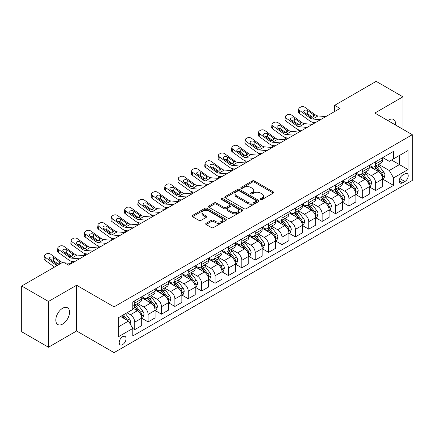 <?xml version="1.0" encoding="UTF-8"?>
<svg xmlns="http://www.w3.org/2000/svg" width="434" height="434" viewBox="0 0 434 434"><rect width="100%" height="100%" fill="white"/><g stroke="black" fill="none" stroke-linecap="round" stroke-linejoin="round"><path stroke-width="0.65" d="M260.639 199.537A1.042 0.602 0 0 0 262.114 199.537L273.279 193.087A1.486 0.857 0 0 0 273.718 192.479A1.486 0.857 0 0 0 273.279 191.877L254.362 180.951A1.486 0.857 0 0 0 252.257 180.951L241.092 187.401A1.042 0.602 0 0 0 240.783 187.824A1.042 0.602 0 0 0 241.092 188.248A1.042 0.602 0 0 0 242.563 188.248L244.006 187.412A4.758 2.745 0 0 1 250.733 187.412L252.311 188.323A4.758 2.745 0 0 1 253.706 190.266A4.758 2.745 0 0 1 252.311 192.208L250.868 193.043A1.042 0.602 0 0 0 250.559 193.466A1.042 0.602 0 0 0 250.868 193.895A1.042 0.602 0 0 0 252.338 193.895L253.781 193.059A4.758 2.745 0 0 1 260.508 193.059L262.087 193.971A4.758 2.745 0 0 1 263.481 195.908A4.758 2.745 0 0 1 262.087 197.85L260.639 198.685A1.042 0.602 0 0 0 260.335 199.114A1.042 0.602 0 0 0 260.639 199.537L260.639 198.685M62.659 324.068A9.694 5.599 120 0 0 68.995 315.529A9.694 5.599 120 0 0 67.509 307.76A9.694 5.599 120 0 0 62.659 308.238A9.694 5.599 120 0 0 56.328 316.782A9.694 5.599 120 0 0 57.814 324.545A9.694 5.599 120 0 0 62.659 324.068M395.537 125.014A9.694 5.599 120 0 0 393.589 119.496A9.694 5.599 120 0 0 388.739 119.979A9.694 5.599 120 0 0 387.839 120.571M122.632 344.596A4.845 2.799 120 0 0 125.795 340.321A4.845 2.799 120 0 0 125.052 336.442A4.845 2.799 120 0 0 122.632 336.681A4.845 2.799 120 0 0 119.464 340.95A4.845 2.799 120 0 0 120.207 344.835A4.845 2.799 120 0 0 122.632 344.596M206.112 223.309A1.486 0.857 0 0 0 205.678 223.917A1.486 0.857 0 0 0 206.112 224.524L211.423 227.59A1.486 0.857 0 0 0 213.523 227.59L225.93 220.429A1.486 0.857 0 0 0 226.364 219.821A1.486 0.857 0 0 0 225.93 219.213L207.007 208.293A1.486 0.857 0 0 0 204.908 208.293L192.501 215.454A1.486 0.857 0 0 0 192.067 216.056A1.486 0.857 0 0 0 192.501 216.664L198.913 220.369A1.486 0.857 0 0 0 201.018 220.369L206.324 217.304A1.486 0.857 0 0 0 206.758 216.696A1.486 0.857 0 0 0 206.324 216.089L203.145 214.255A3.977 2.295 0 0 1 201.978 212.627A3.977 2.295 0 0 1 204.436 210.506A3.977 2.295 0 0 1 208.77 211.005L221.226 218.199A3.977 2.295 0 0 1 222.387 219.821A3.977 2.295 0 0 1 219.935 221.942A3.977 2.295 0 0 1 215.6 221.443L213.523 220.244A1.486 0.857 0 0 0 211.423 220.244L206.112 223.309L206.112 224.524M76.585 285.241L48.472 301.467L21.7 286.011L21.7 331.766L48.472 347.222L76.585 330.99L114.061 352.63L114.061 306.881L76.585 285.241L76.585 330.99M402.931 129.283L402.931 96.825L374.819 113.057L412.3 134.692L114.061 306.881M402.931 96.825L376.159 81.37L334.663 105.326L334.663 111.511M21.7 286.011L63.196 262.055L68.55 265.147L340.017 108.419L334.663 105.326M244.114 208.716A1.486 0.857 0 0 0 246.214 208.716L258.615 201.555A1.486 0.857 0 0 0 259.055 200.947A1.486 0.857 0 0 0 258.615 200.34L239.698 189.419A1.486 0.857 0 0 0 237.593 189.419L225.192 196.58A1.486 0.857 0 0 0 224.758 197.182A1.486 0.857 0 0 0 225.192 197.79L244.114 208.716M221.98 199.759A1.042 0.602 0 0 1 223.038 199.906L223.038 198.669L242.275 209.779A1.486 0.857 0 0 1 242.709 210.381A1.486 0.857 0 0 1 242.275 210.989L229.868 218.15A1.486 0.857 0 0 1 227.769 218.15L208.846 207.23L208.846 206.014A1.486 0.857 0 0 0 208.412 206.622A1.486 0.857 0 0 0 208.846 207.23M208.846 206.014L214.157 202.949A1.486 0.857 0 0 1 216.257 202.949L223.933 207.381A1.486 0.857 0 0 0 226.033 207.381L229.553 205.347A1.486 0.857 0 0 0 229.987 204.739A1.486 0.857 0 0 0 229.553 204.132L221.568 199.521A1.042 0.602 0 0 1 221.259 199.097A1.042 0.602 0 0 1 221.904 198.539A1.042 0.602 0 0 1 223.038 198.669M404.911 173.828L402.557 175.19A4.693 2.712 120 0 0 399.486 179.329A4.693 2.712 120 0 0 400.208 183.088A4.693 2.712 120 0 0 402.557 182.855L404.911 181.499A4.693 2.712 120 0 0 407.976 177.36A4.693 2.712 120 0 0 407.26 173.6A4.693 2.712 120 0 0 404.911 173.828M114.061 352.63L412.3 180.446L412.3 134.692M382.799 157.602L389.276 161.339L393.562 158.866L393.562 151.385L132.804 301.934L132.804 309.415L118.346 317.759L118.346 336.806L132.804 328.457L132.804 335.938L393.562 185.394L393.562 177.913L389.276 170.491L378.627 164.345M393.562 158.866L408.014 150.522L408.014 169.564L393.562 177.913M48.472 301.467L48.472 347.222M391.528 160.043L399.448 164.616L399.448 155.47L408.014 150.522M389.276 170.491L399.448 164.616L408.014 169.564M118.346 326.911L128.518 321.041L120.592 316.462M132.804 328.522L134.73 329.634L134.73 322.153A6.06 3.499 -120 0 0 130.45 314.731L127.021 312.751M134.73 329.634L141.69 325.614L141.69 318.133A6.06 3.499 -120 0 0 137.41 310.711L132.804 308.053M141.853 318.285L148.119 321.903L148.119 314.422A6.06 3.499 -120 0 0 143.833 307.006L137.681 303.453M148.119 321.903L155.079 317.883L155.079 310.402A6.06 3.499 -120 0 0 150.793 302.986L141.69 297.729M155.236 310.56L161.502 314.178L161.502 306.697A6.06 3.499 -120 0 0 157.216 299.276L151.07 295.722M161.502 314.178L168.463 310.158L168.463 302.677A6.06 3.499 -120 0 0 164.177 295.256L155.079 289.999M168.625 302.829L174.886 306.447L174.886 298.966A6.06 3.499 -120 0 0 170.605 291.545L164.453 287.997M174.886 306.447L181.846 302.427L181.846 294.946A6.06 3.499 -120 0 0 177.566 287.53L168.463 282.274M182.009 295.104L188.275 298.717L188.275 291.236A6.06 3.499 -120 0 0 183.989 283.82L177.842 280.266M188.275 298.717L195.235 294.702L195.235 287.221A6.06 3.499 -120 0 0 190.949 279.8L181.846 274.543M195.398 287.373L201.658 290.992L201.658 283.51A6.06 3.499 -120 0 0 197.378 276.089L191.226 272.541M201.658 290.992L208.618 286.972L208.618 279.491A6.06 3.499 -120 0 0 204.338 272.069L195.235 266.818M208.781 279.648L215.047 283.261L215.047 275.78A6.06 3.499 -120 0 0 210.761 268.364L204.609 264.811M215.047 283.261L222.007 279.241L222.007 271.76A6.06 3.499 -120 0 0 217.722 264.344L208.618 259.087M222.165 271.917L228.43 275.536L228.43 268.055A6.06 3.499 -120 0 0 224.15 260.633L217.998 257.085M228.43 275.536L235.391 271.516L235.391 264.035A6.06 3.499 -120 0 0 231.11 256.613L222.007 251.362M235.553 264.187L241.819 267.805L241.819 260.324A6.06 3.499 -120 0 0 237.534 252.908L231.382 249.355M241.819 267.805L248.78 263.785L248.78 256.304A6.06 3.499 -120 0 0 244.494 248.888L235.391 243.631M248.937 256.461L255.203 260.08L255.203 252.599A6.06 3.499 -120 0 0 250.923 245.177L244.771 241.624M255.203 260.08L262.163 256.06L262.163 248.579A6.06 3.499 -120 0 0 257.883 241.158L248.78 235.901M262.326 248.731L268.592 252.349L268.592 244.868A6.06 3.499 -120 0 0 264.306 237.447L258.154 233.899M268.592 252.349L275.552 248.329L275.552 240.848A6.06 3.499 -120 0 0 271.266 233.432L262.163 228.175M275.709 241.006L281.975 244.619L281.975 237.138A6.06 3.499 -120 0 0 277.689 229.722L271.543 226.168M281.975 244.619L288.935 240.604L288.935 233.123A6.06 3.499 -120 0 0 284.65 225.702L275.552 220.445M289.098 233.275L295.359 236.893L295.359 229.412A6.06 3.499 -120 0 0 291.078 221.991L284.926 218.443M295.359 236.893L302.319 232.874L302.319 225.392A6.06 3.499 -120 0 0 298.039 217.976L288.935 212.72M302.482 225.55L308.748 229.163L308.748 221.682A6.06 3.499 -120 0 0 304.462 214.266L298.315 210.712M308.748 229.163L315.708 225.148L315.708 217.667A6.06 3.499 -120 0 0 311.422 210.246L302.319 204.989M315.871 217.819L322.131 221.438L322.131 213.957A6.06 3.499 -120 0 0 317.851 206.535L311.699 202.987M322.131 221.438L329.091 217.418L329.091 209.937A6.06 3.499 -120 0 0 324.811 202.515L315.708 197.264M329.254 210.089L335.52 213.707L335.52 206.226A6.06 3.499 -120 0 0 331.234 198.81L325.082 195.257M335.52 213.707L342.48 209.687L342.48 202.206A6.06 3.499 -120 0 0 338.195 194.79L329.091 189.533M342.638 202.363L348.903 205.982L348.903 198.501A6.06 3.499 -120 0 0 344.623 191.079L338.471 187.526M348.903 205.982L355.864 201.962L355.864 194.481A6.06 3.499 -120 0 0 351.583 187.059L342.48 181.808M356.026 194.633L362.292 198.251L362.292 190.77A6.06 3.499 -120 0 0 358.007 183.349L351.855 179.801M362.292 198.251L369.253 194.231L369.253 186.75A6.06 3.499 -120 0 0 364.967 179.334L355.864 174.077M369.41 186.908L375.676 190.521L375.676 183.039A6.06 3.499 -120 0 0 371.39 175.624L365.244 172.07M375.676 190.521L382.636 186.506L382.636 179.025A6.06 3.499 -120 0 0 378.356 171.604L369.253 166.347M369.41 165.327L371.39 166.472A6.06 3.499 -120 0 0 374.423 166.77A6.06 3.499 -120 0 0 375.676 163.998L375.676 161.714M356.026 173.058L358.007 174.202A6.06 3.499 -120 0 0 361.034 174.501A6.06 3.499 -120 0 0 362.292 171.728L362.292 169.439M342.638 180.783L344.623 181.927A6.06 3.499 -120 0 0 347.65 182.231A6.06 3.499 -120 0 0 348.903 179.454L348.903 177.17M329.254 188.513L331.234 189.658A6.06 3.499 -120 0 0 334.261 189.956A6.06 3.499 -120 0 0 335.52 187.184L335.52 184.895M315.871 196.244L317.851 197.383A6.06 3.499 -120 0 0 320.878 197.687A6.06 3.499 -120 0 0 322.131 194.915L322.131 192.625M302.482 203.969L304.462 205.114A6.06 3.499 -120 0 0 307.494 205.412A6.06 3.499 -120 0 0 308.748 202.64L308.748 200.351M289.098 211.7L291.078 212.844A6.06 3.499 -120 0 0 294.106 213.143A6.06 3.499 -120 0 0 295.359 210.371L295.359 208.081M275.709 219.425L277.689 220.57A6.06 3.499 -120 0 0 280.722 220.868A6.06 3.499 -120 0 0 281.975 218.096L281.975 215.812M262.326 227.156L264.306 228.3A6.06 3.499 -120 0 0 267.333 228.599A6.06 3.499 -120 0 0 268.592 225.826L268.592 223.537M248.937 234.881L250.923 236.025A6.06 3.499 -120 0 0 253.95 236.329A6.06 3.499 -120 0 0 255.203 233.552L255.203 231.268M235.553 242.611L237.534 243.756A6.06 3.499 -120 0 0 240.561 244.054A6.06 3.499 -120 0 0 241.819 241.282L241.819 238.993M222.165 250.342L224.15 251.481A6.06 3.499 -120 0 0 227.177 251.785A6.06 3.499 -120 0 0 228.43 249.013L228.43 246.724M208.781 258.067L210.761 259.212A6.06 3.499 -120 0 0 213.788 259.51A6.06 3.499 -120 0 0 215.047 256.738L215.047 254.449M195.398 265.798L197.378 266.943A6.06 3.499 -120 0 0 200.405 267.241A6.06 3.499 -120 0 0 201.658 264.469L201.658 262.179M182.009 273.523L183.989 274.668A6.06 3.499 -120 0 0 187.021 274.966A6.06 3.499 -120 0 0 188.275 272.194L188.275 269.91M168.625 281.254L170.605 282.398A6.06 3.499 -120 0 0 173.633 282.697A6.06 3.499 -120 0 0 174.886 279.925L174.886 277.635M155.236 288.979L157.216 290.124A6.06 3.499 -120 0 0 160.249 290.427A6.06 3.499 -120 0 0 161.502 287.65L161.502 285.366M141.853 296.71L143.833 297.854A6.06 3.499 -120 0 0 146.86 298.153A6.06 3.499 -120 0 0 148.119 295.38L148.119 293.091M382.799 179.177L393.562 185.394M374.423 166.77L381.383 162.755A6.06 3.499 -120 0 0 382.636 159.983L382.636 157.694M361.034 174.501L367.994 170.481A6.06 3.499 -120 0 0 369.253 167.708L369.253 165.419M347.65 182.231L354.611 178.211A6.06 3.499 -120 0 0 355.864 175.439L355.864 173.15M334.261 189.956L341.227 185.936A6.06 3.499 -120 0 0 342.48 183.164L342.48 180.88M320.878 197.687L327.838 193.667A6.06 3.499 -120 0 0 329.091 190.895L329.091 188.606M307.494 205.412L314.455 201.398A6.06 3.499 -120 0 0 315.708 198.62L315.708 196.336M294.106 213.143L301.066 209.123A6.06 3.499 -120 0 0 302.319 206.351L302.319 204.061M280.722 220.868L287.682 216.854A6.06 3.499 -120 0 0 288.935 214.076L288.935 211.792M267.333 228.599L274.293 224.579A6.06 3.499 -120 0 0 275.552 221.807L275.552 219.517M253.95 236.329L260.91 232.309A6.06 3.499 -120 0 0 262.163 229.537L262.163 227.248M240.561 244.054L247.521 240.035A6.06 3.499 -120 0 0 248.78 237.262L248.78 234.973M227.177 251.785L234.138 247.765A6.06 3.499 -120 0 0 235.391 244.993L235.391 242.704M213.788 259.51L220.754 255.49A6.06 3.499 -120 0 0 222.007 252.718L222.007 250.434M200.405 267.241L207.365 263.221A6.06 3.499 -120 0 0 208.618 260.449L208.618 258.159M187.021 274.966L193.982 270.952A6.06 3.499 -120 0 0 195.235 268.174L195.235 265.89M173.633 282.697L180.593 278.677A6.06 3.499 -120 0 0 181.846 275.905L181.846 273.615M160.249 290.427L167.209 286.407A6.06 3.499 -120 0 0 168.463 283.635L168.463 281.346M146.86 298.153L153.82 294.133A6.06 3.499 -120 0 0 155.079 291.36L155.079 289.071M132.804 306.127A6.06 3.499 -120 0 0 133.477 305.883L140.437 301.863A6.06 3.499 -120 0 0 141.69 299.091L141.69 296.802M133.477 305.883A6.06 3.499 -120 0 0 134.73 303.106L134.73 300.822M128.518 321.041L132.804 328.457M261.056 199.683L262.087 199.087A4.758 2.745 0 0 0 263.481 197.144L263.481 195.908M253.706 190.266L253.706 191.502A4.758 2.745 0 0 1 252.311 193.445L251.281 194.041M273.263 193.097L254.362 182.188A1.486 0.857 0 0 0 252.257 182.188L241.505 188.394M258.615 200.34L258.615 201.555L239.698 190.651A1.486 0.857 0 0 0 237.593 190.651L225.213 197.801M255.989 201.371A1.042 0.602 0 0 0 256.293 200.947A1.042 0.602 0 0 0 255.989 200.524L239.384 190.933A1.042 0.602 0 0 0 237.908 190.933L236.389 191.812A4.758 2.745 0 0 0 234.995 193.754A4.758 2.745 0 0 0 236.389 195.696L247.738 202.249A4.758 2.745 0 0 0 254.465 202.249L255.989 201.371L255.989 202.607A1.042 0.602 0 0 0 256.293 202.184L256.293 200.947M234.995 193.754L234.995 194.991A4.758 2.745 0 0 0 236.389 196.933L236.389 195.696M255.989 202.607L254.465 203.486A4.758 2.745 0 0 1 247.738 203.486L236.389 196.933M208.868 207.24L214.157 204.186L214.157 202.949M229.987 204.739L229.987 205.976A1.486 0.857 0 0 1 229.553 206.584L226.033 208.618A1.486 0.857 0 0 1 223.933 208.618L216.257 204.186A1.486 0.857 0 0 0 214.157 204.186M223.038 199.906L242.253 211M231.892 211.976A3.977 2.295 0 0 0 236.226 212.476A3.977 2.295 0 0 0 238.684 210.354A3.977 2.295 0 0 0 237.517 208.732L233.129 206.199A1.486 0.857 0 0 0 231.024 206.199L227.503 208.228A1.486 0.857 0 0 0 227.069 208.835A1.486 0.857 0 0 0 227.503 209.443L231.892 211.976L231.892 213.213A3.977 2.295 0 0 0 236.226 213.712A3.977 2.295 0 0 0 238.684 211.591L238.684 210.354M227.069 208.835L227.069 210.072A1.486 0.857 0 0 0 227.503 210.68L227.503 209.443M231.892 213.213L227.503 210.68M222.387 219.821L222.387 221.058A3.977 2.295 0 0 1 219.935 223.179A3.977 2.295 0 0 1 215.6 222.68L213.523 221.481A1.486 0.857 0 0 0 211.423 221.481L206.134 224.535M201.978 212.627L201.978 213.864A3.977 2.295 0 0 0 203.145 215.492L203.145 214.255M206.302 217.315L203.145 215.492M225.908 220.439L207.007 209.524A1.486 0.857 0 0 0 204.908 209.524L192.522 216.674M382.636 179.269L383.922 178.531L384.991 175.439A4.014 2.316 -120 0 0 383.71 172.021L379.338 166.179A11.588 6.689 -120 0 0 378.074 164.665M373.723 168.929A11.588 6.689 -120 0 0 371.347 166.444M299.889 131.583L299.644 131.475A3.027 1.514 174.1 0 1 298.771 130.553L298.695 129.837M382.273 176.812L382.826 175.607A4.014 2.316 -120 0 0 381.676 173.193L377.303 167.356A11.588 6.689 -120 0 0 376.039 165.842M374.96 166.461A9.619 5.55 60 0 1 376.538 168.256L380.238 173.199M374.754 166.58A11.588 6.689 60 0 1 376.018 168.094L378.925 171.978M320.482 119.697L312.664 119.025A7.573 4.373 60 0 1 309.898 117.874L299.644 110.458L299.308 113.328A3.027 1.953 -173.3 0 1 298.44 111.744L298.776 108.869A3.027 1.953 6.7 0 0 299.644 110.458M315.415 122.621L313.711 122.475A11.36 6.559 60 0 1 309.561 120.744L299.308 113.328M325.836 116.605L318.019 115.938A7.573 4.373 60 0 1 315.252 114.782L304.999 107.366A3.027 1.953 6.7 0 0 300.729 107.068L299.661 107.686A3.027 1.953 6.7 0 0 298.776 108.869M313.581 116.86L313.5 114.766L314.097 115.449L313.505 116.909L311.048 117.207L304.429 112.666A2.425 1.562 -173.3 0 1 303.735 111.397A2.425 1.562 -173.3 0 1 304.446 110.448A2.425 1.562 -173.3 0 1 307.858 110.686L307.522 113.562L312.61 117.24M307.522 113.562A2.425 1.562 6.7 0 0 304.934 113.03M313.5 114.766L307.858 110.686M315.252 114.782L314.097 115.449L314.216 115.883M369.253 187L370.538 186.257L371.607 183.164A4.014 2.316 -120 0 0 370.327 179.747L365.949 173.909A11.588 6.689 -120 0 0 364.685 172.396M360.334 176.66A11.588 6.689 -120 0 0 357.963 174.175M286.505 139.314L286.256 139.206A3.027 1.514 174.1 0 1 285.382 138.278L285.312 137.567M368.884 184.542L369.442 183.338A4.014 2.316 -120 0 0 368.292 180.924L363.914 175.081A11.588 6.689 -120 0 0 362.65 173.567M361.571 174.191A9.619 5.55 60 0 1 363.149 175.987L366.855 180.929M361.365 174.311A11.588 6.689 60 0 1 362.629 175.824L365.542 179.709M355.864 194.725L357.149 193.987L358.218 190.895A4.014 2.316 -120 0 0 356.938 187.477L352.565 181.634A11.588 6.689 -120 0 0 351.301 180.121M346.95 184.385A11.588 6.689 -120 0 0 344.574 181.906M273.116 147.039L272.872 146.931A3.027 1.514 174.1 0 1 271.999 146.008L271.928 145.292M355.5 192.267L356.054 191.063A4.014 2.316 -120 0 0 354.904 188.649L350.531 182.812A11.588 6.689 -120 0 0 349.267 181.298M348.187 181.917A9.619 5.55 60 0 1 349.766 183.712L353.471 188.654M347.981 182.036A11.588 6.689 60 0 1 349.245 183.549L352.153 187.434M342.48 202.456L343.766 201.712L344.835 198.62A4.014 2.316 -120 0 0 343.554 195.202L339.176 189.365A11.588 6.689 -120 0 0 337.912 187.851M333.562 192.116A11.588 6.689 -120 0 0 331.191 189.631M259.733 154.77L259.483 154.661A3.027 1.514 174.1 0 1 258.615 153.734L258.539 153.023M342.111 199.998L342.67 198.794A4.014 2.316 -120 0 0 341.52 196.38L337.142 190.537A11.588 6.689 -120 0 0 335.878 189.023M334.804 189.647A9.619 5.55 60 0 1 336.383 191.443L340.082 196.385M334.592 189.767A11.588 6.689 60 0 1 335.856 191.28L338.77 195.164M307.093 127.422L299.281 126.755A7.573 4.373 60 0 1 296.509 125.6L286.256 118.184L285.919 121.059A3.027 1.953 -173.3 0 1 285.051 119.469L285.388 116.6A3.027 1.953 6.7 0 0 286.256 118.184M302.026 130.352L300.328 130.205A11.36 6.559 60 0 1 296.172 128.475L285.919 121.059M312.447 124.336L304.635 123.663A7.573 4.373 60 0 1 301.863 122.513L291.61 115.097A3.027 1.953 6.7 0 0 287.346 114.793L286.272 115.411A3.027 1.953 6.7 0 0 285.388 116.6M300.198 124.591L300.111 122.496L300.713 123.175L300.122 124.634L297.664 124.938L291.046 120.397A2.425 1.562 -173.3 0 1 290.351 119.128A2.425 1.562 -173.3 0 1 291.057 118.178A2.425 1.562 -173.3 0 1 294.469 118.417L294.138 121.292L299.227 124.97M294.138 121.292A2.425 1.562 6.7 0 0 291.545 120.755M300.111 122.496L294.469 118.417M301.863 122.513L300.713 123.175L300.827 123.614M293.709 135.153L285.892 134.486A7.573 4.373 60 0 1 283.125 133.33L272.872 125.914L272.536 128.79A3.027 1.953 -173.3 0 1 271.668 127.2L272.004 124.325A3.027 1.953 6.7 0 0 272.872 125.914M288.643 138.077L286.945 137.931A11.36 6.559 60 0 1 282.789 136.205L272.536 128.79M299.064 132.061L291.247 131.393A7.573 4.373 60 0 1 288.48 130.238L278.227 122.822A3.027 1.953 6.7 0 0 273.957 122.524L272.888 123.142A3.027 1.953 6.7 0 0 272.004 124.325M286.814 132.316L286.728 130.222L287.324 130.905L286.733 132.365L284.275 132.663L277.657 128.122A2.425 1.562 -173.3 0 1 276.968 126.853A2.425 1.562 -173.3 0 1 277.673 125.903A2.425 1.562 -173.3 0 1 281.086 126.148L280.749 129.017L285.838 132.701M280.749 129.017A2.425 1.562 6.7 0 0 278.161 128.486M286.728 130.222L281.086 126.148M288.48 130.238L287.324 130.905L287.444 131.339M280.321 142.884L272.509 142.211A7.573 4.373 60 0 1 269.736 141.061L259.483 133.639L259.147 136.515A3.027 1.953 -173.3 0 1 258.284 134.925L258.615 132.055A3.027 1.953 6.7 0 0 259.483 133.639M275.254 145.808L273.556 145.661A11.36 6.559 60 0 1 269.406 143.931L259.147 136.515M285.675 139.791L277.863 139.119A7.573 4.373 60 0 1 275.091 137.969L264.838 130.553A3.027 1.953 6.7 0 0 260.574 130.249L259.499 130.867A3.027 1.953 6.7 0 0 258.615 132.055M273.425 140.046L273.339 137.952L273.941 138.63L273.349 140.095L270.892 140.394L264.273 135.853A2.425 1.562 -173.3 0 1 263.579 134.583A2.425 1.562 -173.3 0 1 264.284 133.634A2.425 1.562 -173.3 0 1 267.702 133.873L267.366 136.748L272.454 140.426M267.366 136.748A2.425 1.562 6.7 0 0 264.773 136.216M273.339 137.952L267.702 133.873M275.091 137.969L273.941 138.63L274.055 139.07M329.091 210.186L330.377 209.443L331.451 206.351A4.014 2.316 -120 0 0 330.166 202.933L325.793 197.09A11.588 6.689 -120 0 0 324.529 195.577M320.178 199.841A11.588 6.689 -120 0 0 317.807 197.362M246.349 162.495L246.1 162.392A3.027 1.514 174.1 0 1 245.226 161.464L245.156 160.754M328.728 207.723L329.281 206.519A4.014 2.316 -120 0 0 328.131 204.11L323.759 198.267A11.588 6.689 -120 0 0 322.495 196.754M321.415 197.378A9.619 5.55 60 0 1 322.994 199.168L326.699 204.11M321.209 197.497A11.588 6.689 60 0 1 322.473 199.011L325.381 202.89M266.937 150.609L259.12 149.942A7.573 4.373 60 0 1 256.353 148.786L246.1 141.37L245.763 144.245A3.027 1.953 -173.3 0 1 244.895 142.656L245.232 139.781A3.027 1.953 6.7 0 0 246.1 141.37M261.87 153.533L260.172 153.392A11.36 6.559 60 0 1 256.017 151.661L245.763 144.245M272.292 147.517L264.474 146.849A7.573 4.373 60 0 1 261.707 145.694L251.454 138.278A3.027 1.953 6.7 0 0 247.185 137.979L246.116 138.598A3.027 1.953 6.7 0 0 245.232 139.781M260.042 147.772L259.955 145.683L260.552 146.361L259.961 147.82L257.508 148.119L250.885 143.578A2.425 1.562 -173.3 0 1 250.196 142.309A2.425 1.562 -173.3 0 1 250.901 141.359A2.425 1.562 -173.3 0 1 254.313 141.603L253.977 144.473L259.065 148.157M253.977 144.473A2.425 1.562 6.7 0 0 251.389 143.942M259.955 145.683L254.313 141.603M261.707 145.694L260.552 146.361L260.671 146.8M315.708 217.911L316.994 217.168L318.062 214.076A4.014 2.316 -120 0 0 316.782 210.664L312.404 204.821A11.588 6.689 -120 0 0 311.14 203.307M306.789 207.571A11.588 6.689 -120 0 0 304.418 205.087M232.96 170.226L232.711 170.117A3.027 1.514 174.1 0 1 231.843 169.189L231.767 168.479M315.344 215.454L315.898 214.25A4.014 2.316 -120 0 0 314.748 211.835L310.37 205.993A11.588 6.689 -120 0 0 309.106 204.479M308.031 205.103A9.619 5.55 60 0 1 309.61 206.899L313.31 211.841M307.825 205.222A11.588 6.689 60 0 1 309.089 206.736L311.997 210.62M302.319 225.642L303.605 224.899L304.679 221.807A4.014 2.316 -120 0 0 303.399 218.389L299.021 212.546A11.588 6.689 -120 0 0 297.757 211.032M293.406 215.297A11.588 6.689 -120 0 0 291.035 212.817M219.577 177.956L219.327 177.848A3.027 1.514 174.1 0 1 218.454 176.92L218.383 176.209M301.956 223.184L302.509 221.98A4.014 2.316 -120 0 0 301.364 219.566L296.986 213.723A11.588 6.689 -120 0 0 295.722 212.21M294.643 212.834A9.619 5.55 60 0 1 296.221 214.624L299.927 219.571M294.436 212.953A11.588 6.689 60 0 1 295.7 214.467L298.608 218.351M288.935 233.367L290.221 232.629L291.29 229.537A4.014 2.316 -120 0 0 290.01 226.119L285.637 220.277A11.588 6.689 -120 0 0 284.373 218.763M280.017 223.027A11.588 6.689 -120 0 0 277.646 220.543M206.188 185.681L205.938 185.573A3.027 1.514 174.1 0 1 205.07 184.651L204.994 183.935M288.572 230.91L289.125 229.705A4.014 2.316 -120 0 0 287.975 227.291L283.603 221.454A11.588 6.689 -120 0 0 282.339 219.935M281.259 220.559A9.619 5.55 60 0 1 282.838 222.354L286.538 227.297M281.053 220.678A11.588 6.689 60 0 1 282.317 222.192L285.225 226.076M275.552 241.098L276.832 240.355L277.906 237.262A4.014 2.316 -120 0 0 276.626 233.845L272.248 228.007A11.588 6.689 -120 0 0 270.984 226.494M266.633 230.758A11.588 6.689 -120 0 0 264.263 228.273M192.804 193.412L192.555 193.304A3.027 1.514 174.1 0 1 191.682 192.376L191.611 191.665M275.183 238.64L275.736 237.436A4.014 2.316 -120 0 0 274.592 235.022L270.214 229.179A11.588 6.689 -120 0 0 268.95 227.666M267.87 228.289A9.619 5.55 60 0 1 269.449 230.085L273.154 235.027M267.664 228.409A11.588 6.689 60 0 1 268.928 229.922L271.836 233.807M262.163 248.823L263.449 248.085L264.518 244.993A4.014 2.316 -120 0 0 263.237 241.575L258.865 235.733A11.588 6.689 -120 0 0 257.601 234.219M253.25 238.483A11.588 6.689 -120 0 0 250.874 236.004M179.416 201.137L179.171 201.029A3.027 1.514 174.1 0 1 178.298 200.107L178.222 199.39M261.8 246.366L262.353 245.161A4.014 2.316 -120 0 0 261.203 242.747L256.83 236.91A11.588 6.689 -120 0 0 255.566 235.396M254.487 236.015A9.619 5.55 60 0 1 256.065 237.81L259.765 242.752M254.281 236.134A11.588 6.689 60 0 1 255.545 237.648L258.452 241.532M253.554 158.339L245.736 157.667A7.573 4.373 60 0 1 242.964 156.517L232.711 149.101L232.374 151.971A3.027 1.953 -173.3 0 1 231.512 150.386L231.848 147.511A3.027 1.953 6.7 0 0 232.711 149.101M248.481 161.264L246.783 161.117A11.36 6.559 60 0 1 242.633 159.387L232.374 151.971M258.903 155.247L251.091 154.575A7.573 4.373 60 0 1 248.319 153.424L238.065 146.008A3.027 1.953 6.7 0 0 233.801 145.705L232.727 146.323A3.027 1.953 6.7 0 0 231.848 147.511M246.653 155.502L246.566 153.408L247.168 154.092L246.577 155.551L244.12 155.849L237.501 151.309A2.425 1.562 -173.3 0 1 236.807 150.039A2.425 1.562 -173.3 0 1 237.512 149.09A2.425 1.562 -173.3 0 1 240.93 149.329L240.593 152.204L245.682 155.882M240.593 152.204A2.425 1.562 6.7 0 0 238 151.672M246.566 153.408L240.93 149.329M248.319 153.424L247.168 154.092L247.282 154.526M240.165 166.065L232.347 165.397A7.573 4.373 60 0 1 229.581 164.242L219.327 156.826L218.991 159.701A3.027 1.953 -173.3 0 1 218.123 158.112L218.459 155.236A3.027 1.953 6.7 0 0 219.327 156.826M235.098 168.994L233.4 168.848A11.36 6.559 60 0 1 229.244 167.117L218.991 159.701M245.519 162.972L237.702 162.305A7.573 4.373 60 0 1 234.935 161.15L224.682 153.734A3.027 1.953 6.7 0 0 220.412 153.435L219.344 154.054A3.027 1.953 6.7 0 0 218.459 155.236M233.27 163.233L233.183 161.139L233.78 161.817L233.188 163.276L230.736 163.575L224.118 159.039A2.425 1.562 -173.3 0 1 223.423 157.764A2.425 1.562 -173.3 0 1 224.128 156.82A2.425 1.562 -173.3 0 1 227.541 157.059L227.204 159.929L232.293 163.613M227.204 159.929A2.425 1.562 6.7 0 0 224.617 159.397M233.183 161.139L227.541 157.059M234.935 161.15L233.78 161.817L233.899 162.256M226.781 173.795L218.964 173.123A7.573 4.373 60 0 1 216.197 171.972L205.938 164.557L205.607 167.426A3.027 1.953 -173.3 0 1 204.739 165.842L205.076 162.967A3.027 1.953 6.7 0 0 205.938 164.557M221.714 176.719L220.011 176.573A11.36 6.559 60 0 1 215.861 174.842L205.607 167.426M232.136 170.703L224.318 170.036A7.573 4.373 60 0 1 221.552 168.88L211.293 161.464A3.027 1.953 6.7 0 0 207.029 161.166L205.96 161.784A3.027 1.953 6.7 0 0 205.076 162.967M219.881 170.958L219.794 168.864L220.396 169.548L219.805 171.007L217.347 171.305L210.729 166.764A2.425 1.562 -173.3 0 1 210.034 165.495A2.425 1.562 -173.3 0 1 210.745 164.546A2.425 1.562 -173.3 0 1 214.157 164.784L213.821 167.66L218.91 171.338M213.821 167.66A2.425 1.562 6.7 0 0 211.228 167.128M219.794 168.864L214.157 164.784M221.552 168.88L220.396 169.548L220.515 169.982M213.392 181.52L205.58 180.853A7.573 4.373 60 0 1 202.808 179.698L192.555 172.282L192.219 175.157A3.027 1.953 -173.3 0 1 191.351 173.567L191.687 170.698A3.027 1.953 6.7 0 0 192.555 172.282M208.325 184.45L206.627 184.304A11.36 6.559 60 0 1 202.472 182.573L192.219 175.157M218.747 178.434L210.935 177.761A7.573 4.373 60 0 1 208.163 176.611L197.909 169.189A3.027 1.953 6.7 0 0 193.64 168.891L192.571 169.51A3.027 1.953 6.7 0 0 191.687 170.698M206.497 178.689L206.41 176.595L207.013 177.273L206.421 178.732L203.964 179.036L197.345 174.495A2.425 1.562 -173.3 0 1 196.651 173.22A2.425 1.562 -173.3 0 1 197.356 172.276A2.425 1.562 -173.3 0 1 200.768 172.515L200.432 175.39L205.521 179.068M200.432 175.39A2.425 1.562 6.7 0 0 197.844 174.853M206.41 176.595L200.768 172.515M208.163 176.611L207.013 177.273L207.126 177.712M200.009 189.251L192.191 188.584A7.573 4.373 60 0 1 189.425 187.428L179.171 180.012L178.835 182.888A3.027 1.953 -173.3 0 1 177.967 181.298L178.303 178.423A3.027 1.953 6.7 0 0 179.171 180.012M194.942 192.175L193.238 192.029A11.36 6.559 60 0 1 189.088 190.304L178.835 182.888M205.363 186.159L197.546 185.492A7.573 4.373 60 0 1 194.779 184.336L184.526 176.92A3.027 1.953 6.7 0 0 180.256 176.622L179.188 177.24A3.027 1.953 6.7 0 0 178.303 178.423M193.108 186.414L193.027 184.32L193.624 185.003L193.032 186.463L190.575 186.761L183.956 182.22A2.425 1.562 -173.3 0 1 183.262 180.951A2.425 1.562 -173.3 0 1 183.973 180.001A2.425 1.562 -173.3 0 1 187.385 180.246L187.049 183.115L192.137 186.799M187.049 183.115A2.425 1.562 6.7 0 0 184.461 182.584M193.027 184.32L187.385 180.246M194.779 184.336L193.624 185.003L193.743 185.437M248.78 256.554L250.065 255.81L251.134 252.718A4.014 2.316 -120 0 0 249.854 249.3L245.476 243.463A11.588 6.689 -120 0 0 244.212 241.95M239.861 246.214A11.588 6.689 -120 0 0 237.49 243.729M166.032 208.868L165.783 208.759A3.027 1.514 174.1 0 1 164.909 207.832L164.839 207.121M248.411 254.096L248.97 252.892A4.014 2.316 -120 0 0 247.819 250.478L243.441 244.635A11.588 6.689 -120 0 0 242.177 243.121M241.098 243.745A9.619 5.55 60 0 1 242.677 245.541L246.382 250.483M240.892 243.865A11.588 6.689 60 0 1 242.156 245.378L245.069 249.262M186.62 196.982L178.808 196.309A7.573 4.373 60 0 1 176.036 195.159L165.783 187.738L165.446 190.613A3.027 1.953 -173.3 0 1 164.578 189.023L164.915 186.153A3.027 1.953 6.7 0 0 165.783 187.738M181.553 199.906L179.855 199.759A11.36 6.559 60 0 1 175.699 198.029L165.446 190.613M191.974 193.889L184.162 193.217A7.573 4.373 60 0 1 181.39 192.067L171.137 184.651A3.027 1.953 6.7 0 0 166.873 184.347L165.799 184.965A3.027 1.953 6.7 0 0 164.915 186.153M179.725 194.144L179.638 192.05L180.24 192.729L179.649 194.188L177.191 194.492L170.573 189.951A2.425 1.562 -173.3 0 1 169.878 188.681A2.425 1.562 -173.3 0 1 170.584 187.732A2.425 1.562 -173.3 0 1 173.996 187.971L173.665 190.846L178.754 194.524M173.665 190.846A2.425 1.562 6.7 0 0 171.072 190.314M179.638 192.05L173.996 187.971M181.39 192.067L180.24 192.729L180.354 193.168M235.391 264.284L236.676 263.541L237.745 260.449A4.014 2.316 -120 0 0 236.465 257.031L232.092 251.188A11.588 6.689 -120 0 0 230.828 249.675M226.477 253.939A11.588 6.689 -120 0 0 224.101 251.46M152.643 216.593L152.399 216.49A3.027 1.514 174.1 0 1 151.526 215.562L151.455 214.846M235.027 261.821L235.581 260.617A4.014 2.316 -120 0 0 234.431 258.203L230.058 252.366A11.588 6.689 -120 0 0 228.794 250.852M227.714 251.47A9.619 5.55 60 0 1 229.293 253.266L232.998 258.208M227.508 251.595A11.588 6.689 60 0 1 228.772 253.109L231.68 256.988M173.237 204.707L165.419 204.04A7.573 4.373 60 0 1 162.652 202.884L152.399 195.468L152.063 198.343A3.027 1.953 -173.3 0 1 151.195 196.754L151.531 193.879A3.027 1.953 6.7 0 0 152.399 195.468M168.17 207.631L166.472 207.49A11.36 6.559 60 0 1 162.316 205.759L152.063 198.343M178.591 201.615L170.774 200.947A7.573 4.373 60 0 1 168.007 199.792L157.754 192.376A3.027 1.953 6.7 0 0 153.484 192.078L152.415 192.696A3.027 1.953 6.7 0 0 151.531 193.879M166.341 201.87L166.255 199.781L166.851 200.459L166.26 201.918L163.802 202.217L157.184 197.676A2.425 1.562 -173.3 0 1 156.495 196.407A2.425 1.562 -173.3 0 1 157.2 195.457A2.425 1.562 -173.3 0 1 160.613 195.701L160.276 198.571L165.365 202.255M160.276 198.571A2.425 1.562 6.7 0 0 157.688 198.04M166.255 199.781L160.613 195.701M168.007 199.792L166.851 200.459L166.971 200.899M222.007 272.01L223.293 271.266L224.362 268.174A4.014 2.316 -120 0 0 223.081 264.762L218.703 258.919A11.588 6.689 -120 0 0 217.439 257.405M213.089 261.669A11.588 6.689 -120 0 0 210.718 259.185M139.26 224.324L139.01 224.215A3.027 1.514 174.1 0 1 138.142 223.288L138.066 222.577M221.638 269.552L222.197 268.348A4.014 2.316 -120 0 0 221.047 265.933L216.669 260.091A11.588 6.689 -120 0 0 215.405 258.577M214.331 259.201A9.619 5.55 60 0 1 215.91 260.997L219.609 265.939M214.119 259.32A11.588 6.689 60 0 1 215.383 260.834L218.297 264.718M159.848 212.438L152.036 211.765A7.573 4.373 60 0 1 149.263 210.615L139.01 203.199L138.674 206.069A3.027 1.953 -173.3 0 1 137.811 204.485L138.142 201.609A3.027 1.953 6.7 0 0 139.01 203.199M154.781 215.362L153.083 215.215A11.36 6.559 60 0 1 148.933 213.485L138.674 206.069M165.202 209.345L157.39 208.673A7.573 4.373 60 0 1 154.618 207.523L144.365 200.107A3.027 1.953 6.7 0 0 140.101 199.803L139.026 200.421A3.027 1.953 6.7 0 0 138.142 201.609M152.952 209.6L152.866 207.506L153.468 208.19L152.876 209.649L150.419 209.947L143.8 205.407A2.425 1.562 -173.3 0 1 143.106 204.137A2.425 1.562 -173.3 0 1 143.811 203.188A2.425 1.562 -173.3 0 1 147.229 203.427L146.893 206.302L151.981 209.98M146.893 206.302A2.425 1.562 6.7 0 0 144.3 205.77M152.866 207.506L147.229 203.427M154.618 207.523L153.468 208.19L153.582 208.624M208.618 279.74L209.904 278.997L210.978 275.905A4.014 2.316 -120 0 0 209.693 272.487L205.32 266.644A11.588 6.689 -120 0 0 204.056 265.131M199.705 269.395A11.588 6.689 -120 0 0 197.334 266.915M125.876 232.049L125.627 231.946A3.027 1.514 174.1 0 1 124.753 231.018L124.683 230.308M208.255 277.283L208.808 276.078A4.014 2.316 -120 0 0 207.658 273.664L203.286 267.821A11.588 6.689 -120 0 0 202.022 266.308M200.942 266.932A9.619 5.55 60 0 1 202.521 268.722L206.226 273.67M200.736 267.051A11.588 6.689 60 0 1 202 268.565L204.908 272.443M146.464 220.163L138.647 219.495A7.573 4.373 60 0 1 135.88 218.34L125.627 210.924L125.29 213.799A3.027 1.953 -173.3 0 1 124.422 212.21L124.759 209.334A3.027 1.953 6.7 0 0 125.627 210.924M141.397 223.092L139.699 222.946A11.36 6.559 60 0 1 135.544 221.215L125.29 213.799M151.819 217.071L144.001 216.403A7.573 4.373 60 0 1 141.234 215.248L130.981 207.832A3.027 1.953 6.7 0 0 126.712 207.533L125.643 208.152A3.027 1.953 6.7 0 0 124.759 209.334M139.569 217.331L139.482 215.237L140.079 215.915L139.488 217.374L137.035 217.673L130.412 213.132A2.425 1.562 -173.3 0 1 129.723 211.863A2.425 1.562 -173.3 0 1 130.428 210.919A2.425 1.562 -173.3 0 1 133.84 211.157L133.504 214.027L138.592 217.711M133.504 214.027A2.425 1.562 6.7 0 0 130.916 213.495M139.482 215.237L133.84 211.157M141.234 215.248L140.079 215.915L140.198 216.354M195.235 287.465L196.521 286.722L197.589 283.635A4.014 2.316 -120 0 0 196.309 280.218L191.931 274.375A11.588 6.689 -120 0 0 190.667 272.861M186.316 277.125A11.588 6.689 -120 0 0 183.945 274.641M112.487 239.78L112.238 239.671A3.027 1.514 174.1 0 1 111.37 238.743L111.294 238.033M194.871 285.008L195.425 283.803A4.014 2.316 -120 0 0 194.275 281.389L189.897 275.552A11.588 6.689 -120 0 0 188.633 274.033M187.559 274.657A9.619 5.55 60 0 1 189.137 276.453L192.837 281.395M187.352 274.776A11.588 6.689 60 0 1 188.616 276.29L191.524 280.174M133.081 227.893L125.263 227.221A7.573 4.373 60 0 1 122.496 226.071L112.238 218.655L111.901 221.524A3.027 1.953 -173.3 0 1 111.039 219.94L111.375 217.065A3.027 1.953 6.7 0 0 112.238 218.655M128.008 230.817L126.31 230.671A11.36 6.559 60 0 1 122.16 228.94L111.901 221.524M138.435 224.801L130.618 224.134A7.573 4.373 60 0 1 127.846 222.978L117.592 215.562A3.027 1.953 6.7 0 0 113.328 215.264L112.254 215.882A3.027 1.953 6.7 0 0 111.375 217.065M126.18 225.056L126.093 222.962L126.695 223.646L126.104 225.105L123.647 225.403L117.028 220.863A2.425 1.562 -173.3 0 1 116.334 219.593A2.425 1.562 -173.3 0 1 117.039 218.644A2.425 1.562 -173.3 0 1 120.457 218.882L120.12 221.758L125.209 225.436M120.12 221.758A2.425 1.562 6.7 0 0 117.527 221.226M126.093 222.962L120.457 218.882M127.846 222.978L126.695 223.646L126.809 224.08M181.846 295.196L183.132 294.453L184.206 291.36A4.014 2.316 -120 0 0 182.926 287.943L178.548 282.105A11.588 6.689 -120 0 0 177.284 280.586M172.933 284.856A11.588 6.689 -120 0 0 170.562 282.371M99.104 247.51L98.854 247.402A3.027 1.514 174.1 0 1 97.981 246.474L97.91 245.763M181.483 292.738L182.036 291.534A4.014 2.316 -120 0 0 180.891 289.12L176.513 283.277A11.588 6.689 -120 0 0 175.249 281.764M174.17 282.388A9.619 5.55 60 0 1 175.748 284.183L179.454 289.125M173.963 282.507A11.588 6.689 60 0 1 175.227 284.02L178.135 287.905M119.692 235.619L111.874 234.951A7.573 4.373 60 0 1 109.108 233.796L98.854 226.38L98.518 229.255A3.027 1.953 -173.3 0 1 97.65 227.666L97.986 224.796A3.027 1.953 6.7 0 0 98.854 226.38M114.625 238.548L112.927 238.402A11.36 6.559 60 0 1 108.771 236.671L98.518 229.255M125.046 232.532L117.229 231.859A7.573 4.373 60 0 1 114.462 230.709L104.209 223.288A3.027 1.953 6.7 0 0 99.939 222.989L98.871 223.608A3.027 1.953 6.7 0 0 97.986 224.796M112.797 232.787L112.71 230.693L113.307 231.371L112.715 232.83L110.263 233.134L103.645 228.593A2.425 1.562 -173.3 0 1 102.95 227.318A2.425 1.562 -173.3 0 1 103.655 226.374A2.425 1.562 -173.3 0 1 107.068 226.613L106.731 229.488L111.82 233.166M106.731 229.488A2.425 1.562 6.7 0 0 104.144 228.951M112.71 230.693L107.068 226.613M114.462 230.709L113.307 231.371L113.426 231.81M106.308 243.349L98.491 242.677A7.573 4.373 60 0 1 95.724 241.526L85.465 234.11L85.135 236.98A3.027 1.953 -173.3 0 1 84.267 235.396L84.603 232.521A3.027 1.953 6.7 0 0 85.465 234.11M101.241 246.273L99.538 246.127A11.36 6.559 60 0 1 95.388 244.402L85.135 236.98M111.663 240.257L103.845 239.59A7.573 4.373 60 0 1 101.079 238.434L90.82 231.018A3.027 1.953 6.7 0 0 86.556 230.72L85.487 231.338A3.027 1.953 6.7 0 0 84.603 232.521M99.408 240.512L99.321 238.418L99.923 239.101L99.332 240.561L96.874 240.859L90.256 236.318A2.425 1.562 -173.3 0 1 89.561 235.049A2.425 1.562 -173.3 0 1 90.272 234.1A2.425 1.562 -173.3 0 1 93.684 234.338L93.348 237.214L98.437 240.892M93.348 237.214A2.425 1.562 6.7 0 0 90.755 236.682M99.321 238.418L93.684 234.338M101.079 238.434L99.923 239.101L100.042 239.535M168.463 302.921L169.748 302.183L170.817 299.091A4.014 2.316 -120 0 0 169.537 295.673L165.164 289.831A11.588 6.689 -120 0 0 163.9 288.317M159.544 292.581A11.588 6.689 -120 0 0 157.173 290.102M85.715 255.235L85.465 255.127A3.027 1.514 174.1 0 1 84.597 254.205L84.522 253.489M168.099 300.464L168.652 299.259A4.014 2.316 -120 0 0 167.502 296.845L163.13 291.008A11.588 6.689 -120 0 0 161.866 289.494M160.786 290.113A9.619 5.55 60 0 1 162.365 291.908L166.065 296.851M160.58 290.232A11.588 6.689 60 0 1 161.844 291.746L164.752 295.63M155.079 310.652L156.359 309.909L157.433 306.816A4.014 2.316 -120 0 0 156.153 303.399L151.775 297.561A11.588 6.689 -120 0 0 150.511 296.048M146.16 300.312A11.588 6.689 -120 0 0 143.79 297.827M72.332 262.966L72.082 262.858A3.027 1.514 174.1 0 1 71.209 261.93L71.138 261.219M154.71 308.194L155.263 306.99A4.014 2.316 -120 0 0 154.119 304.576L149.741 298.733A11.588 6.689 -120 0 0 148.477 297.219M147.397 297.843A9.619 5.55 60 0 1 148.976 299.639L152.681 304.581M147.191 297.963A11.588 6.689 60 0 1 148.455 299.476L151.363 303.361M92.919 251.074L85.107 250.407A7.573 4.373 60 0 1 82.335 249.252L72.082 241.836L71.746 244.711A3.027 1.953 -173.3 0 1 70.878 243.121L71.214 240.252A3.027 1.953 6.7 0 0 72.082 241.836M87.852 254.004L86.154 253.857A11.36 6.559 60 0 1 81.999 252.127L71.746 244.711M98.274 247.988L90.462 247.315A7.573 4.373 60 0 1 87.69 246.165L77.436 238.749A3.027 1.953 6.7 0 0 73.167 238.445L72.098 239.063A3.027 1.953 6.7 0 0 71.214 240.252M86.024 248.243L85.937 246.149L86.54 246.827L85.948 248.286L83.491 248.59L76.872 244.049A2.425 1.562 -173.3 0 1 76.178 242.78A2.425 1.562 -173.3 0 1 76.883 241.83A2.425 1.562 -173.3 0 1 80.295 242.069L79.959 244.944L85.048 248.622M79.959 244.944A2.425 1.562 6.7 0 0 77.371 244.413M85.937 246.149L80.295 242.069M87.69 246.165L86.54 246.827L86.654 247.266M141.69 318.377L142.976 317.639L144.045 314.547A4.014 2.316 -120 0 0 142.764 311.129L138.392 305.286A11.588 6.689 -120 0 0 137.128 303.773M141.327 315.919L141.88 314.715A4.014 2.316 -120 0 0 140.73 312.301L136.357 306.464A11.588 6.689 -120 0 0 135.093 304.95M134.014 305.569A9.619 5.55 60 0 1 135.592 307.364L139.292 312.306M133.808 305.688A11.588 6.689 60 0 1 135.072 307.207L137.979 311.086M79.536 258.805L71.718 258.138A7.573 4.373 60 0 1 68.952 256.982L58.699 249.566L58.362 252.442A3.027 1.953 -173.3 0 1 57.494 250.852L57.83 247.977A3.027 1.953 6.7 0 0 58.699 249.566M74.469 261.729L72.766 261.583A11.36 6.559 60 0 1 68.615 259.858L58.362 252.442M84.89 255.713L77.073 255.046A7.573 4.373 60 0 1 74.306 253.89L64.053 246.474A3.027 1.953 6.7 0 0 59.783 246.176L58.715 246.794A3.027 1.953 6.7 0 0 57.83 247.977M72.635 255.968L72.554 253.879L73.151 254.557L72.559 256.017L70.102 256.315L63.483 251.774A2.425 1.562 -173.3 0 1 62.789 250.505A2.425 1.562 -173.3 0 1 63.5 249.555A2.425 1.562 -173.3 0 1 66.912 249.8L66.576 252.669L71.664 256.353M66.576 252.669A2.425 1.562 6.7 0 0 63.988 252.138M72.554 253.879L66.912 249.8M74.306 253.89L73.151 254.557L73.27 254.991M130.124 323.818L130.661 322.272A4.014 2.316 -120 0 0 129.381 318.854L125.475 313.646M127.71 320.569A4.014 2.316 -120 0 0 127.346 320.032L123.44 314.818M122.437 315.399L125.242 319.147M122.155 315.561L124.536 318.74M57.109 265.57A7.573 4.373 60 0 1 55.563 264.713L45.31 257.297L44.973 260.167A3.027 1.953 -173.3 0 1 44.105 258.577L44.442 255.707A3.027 1.953 6.7 0 0 45.31 257.297M54.516 267.067L44.973 260.167M62.463 262.478A7.573 4.373 60 0 1 60.917 261.621L50.664 254.205A3.027 1.953 6.7 0 0 46.4 253.901L45.326 254.519A3.027 1.953 6.7 0 0 44.442 255.707M71.502 263.443L64.568 262.847M59.252 263.698L59.165 261.604L59.767 262.288L59.176 263.747L56.718 264.046L50.1 259.505A2.425 1.562 -173.3 0 1 49.405 258.235A2.425 1.562 -173.3 0 1 50.111 257.286A2.425 1.562 -173.3 0 1 53.523 257.525L53.192 260.4L58.281 264.078M53.192 260.4A2.425 1.562 6.7 0 0 50.599 259.868M59.165 261.604L53.523 257.525M60.917 261.621L59.767 262.288L59.881 262.722M130.45 314.731L137.41 310.711M143.833 307.006L150.793 302.986M157.216 299.276L164.177 295.256M170.605 291.545L177.566 287.53M183.989 283.82L190.949 279.8M197.378 276.089L204.338 272.069M210.761 268.364L217.722 264.344M224.15 260.633L231.11 256.613M237.534 252.908L244.494 248.888M250.923 245.177L257.883 241.158M264.306 237.447L271.266 233.432M277.689 229.722L284.65 225.702M291.078 221.991L298.039 217.976M304.462 214.266L311.422 210.246M317.851 206.535L324.811 202.515M331.234 198.81L338.195 194.79M344.623 191.079L351.583 187.059M358.007 183.349L364.967 179.334M371.39 175.624L378.356 171.604M375.676 163.998L382.636 159.983M375.676 183.039L382.636 179.025M362.292 190.77L369.253 186.75M362.292 171.728L369.253 167.708M348.903 198.501L355.864 194.481M348.903 179.454L355.864 175.439M335.52 206.226L342.48 202.206M335.52 187.184L342.48 183.164M322.131 213.957L329.091 209.937M322.131 194.915L329.091 190.895M308.748 221.682L315.708 217.667M308.748 202.64L315.708 198.62M295.359 229.412L302.319 225.392M295.359 210.371L302.319 206.351M281.975 237.138L288.935 233.123M281.975 218.096L288.935 214.076M268.592 244.868L275.552 240.848M268.592 225.826L275.552 221.807M255.203 252.599L262.163 248.579M255.203 233.552L262.163 229.537M241.819 260.324L248.78 256.304M241.819 241.282L248.78 237.262M228.43 268.055L235.391 264.035M228.43 249.013L235.391 244.993M215.047 275.78L222.007 271.76M215.047 256.738L222.007 252.718M201.658 283.51L208.618 279.491M201.658 264.469L208.618 260.449M188.275 291.236L195.235 287.221M188.275 272.194L195.235 268.174M174.886 298.966L181.846 294.946M174.886 279.925L181.846 275.905M161.502 306.697L168.463 302.677M161.502 287.65L168.463 283.635M148.119 314.422L155.079 310.402M148.119 295.38L155.079 291.36M134.73 322.153L141.69 318.133M134.73 303.106L141.69 299.091M399.774 178.531L404.911 181.499M399.237 180.94L402.557 182.855M262.087 199.087L262.087 197.85M250.868 193.895L250.868 193.043M252.311 193.445L252.311 192.208M241.092 188.248L241.092 187.401M252.257 182.188L252.257 180.951M254.362 182.188L254.362 180.951M273.279 193.087L273.279 191.877M225.192 197.79L225.192 196.58M237.593 190.651L237.593 189.419M239.698 190.651L239.698 189.419M247.738 203.486L247.738 202.249M254.465 203.486L254.465 202.249M216.257 204.186L216.257 202.949M223.933 208.618L223.933 207.381M226.033 208.618L226.033 207.381M229.553 206.584L229.553 205.347M242.275 210.989L242.275 209.779M211.423 221.481L211.423 220.244M213.523 221.481L213.523 220.244M215.6 222.68L215.6 221.443M206.324 217.304L206.324 216.089M192.501 216.664L192.501 215.454M204.908 209.524L204.908 208.293M207.007 209.524L207.007 208.293M225.93 220.429L225.93 219.213M299.498 130.075L299.644 131.475M382.338 177.034L384.963 175.515M377.303 167.356L379.338 166.179M374.146 169.173L376.018 168.094M381.676 173.193L383.71 172.021M381.361 174.761L382.826 175.607M311.048 117.207L309.898 117.874M318.019 115.938L312.664 119.025M286.109 137.8L286.256 139.206M368.949 184.759L371.58 183.246M363.914 175.081L365.949 173.909M360.762 176.904L362.629 175.824M368.292 180.924L370.327 179.747M367.972 182.492L369.442 183.338M272.726 145.531L272.872 146.931M355.565 192.49L358.196 190.971M350.531 182.812L352.565 181.634M347.374 184.634L349.245 183.549M354.904 188.649L356.938 187.477M354.589 190.217L356.054 191.063M259.342 153.256L259.483 154.661M342.182 200.215L344.808 198.701M337.142 190.537L339.176 189.365M333.99 192.36L335.856 191.28M341.52 196.38L343.554 195.202M341.2 197.947L342.67 198.794M297.664 124.938L296.509 125.6M304.635 123.663L299.281 126.755M284.275 132.663L283.125 133.33M291.247 131.393L285.892 134.486M270.892 140.394L269.736 141.061M277.863 139.119L272.509 142.211M245.953 160.987L246.1 162.392M328.793 207.946L331.424 206.427M323.759 198.267L325.793 197.09M320.601 200.09L322.473 199.011M328.131 204.11L330.166 202.933M327.816 205.673L329.281 206.519M257.508 148.119L256.353 148.786M264.474 146.849L259.12 149.942M232.57 168.712L232.711 170.117M315.409 215.676L318.035 214.157M310.37 205.993L312.404 204.821M307.218 207.815L309.089 206.736M314.748 211.835L316.782 210.664M314.428 213.403L315.898 214.25M219.181 176.443L219.327 177.848M302.021 223.401L304.652 221.882M296.986 213.723L299.021 212.546M293.829 215.546L295.7 214.467M301.364 219.566L303.399 218.389M301.044 221.134L302.509 221.98M205.797 184.168L205.938 185.573M288.637 231.132L291.263 229.613M283.603 221.454L285.637 220.277M280.445 223.271L282.317 222.192M287.975 227.291L290.01 226.119M287.655 228.859L289.125 229.705M192.408 191.899L192.555 193.304M275.248 238.857L277.879 237.338M270.214 229.179L272.248 228.007M267.062 231.002L268.928 229.922M274.592 235.022L276.626 233.845M274.272 236.59L275.736 237.436M179.025 199.629L179.171 201.029M261.865 246.588L264.49 245.069M256.83 236.91L258.865 235.733M253.673 238.727L255.545 237.648M261.203 242.747L263.237 241.575M260.888 244.315L262.353 245.161M244.12 155.849L242.964 156.517M251.091 154.575L245.736 157.667M230.736 163.575L229.581 164.242M237.702 162.305L232.347 165.397M217.347 171.305L216.197 171.972M224.318 170.036L218.964 173.123M203.964 179.036L202.808 179.698M210.935 177.761L205.58 180.853M190.575 186.761L189.425 187.428M197.546 185.492L192.191 188.584M165.636 207.354L165.783 208.759M248.476 254.313L251.107 252.8M243.441 244.635L245.476 243.463M240.29 246.458L242.156 245.378M247.819 250.478L249.854 249.3M247.499 252.046L248.97 252.892M177.191 194.492L176.036 195.159M184.162 193.217L178.808 196.309M152.253 215.085L152.399 216.49M235.092 262.044L237.723 260.525M230.058 252.366L232.092 251.188M226.901 254.188L228.772 253.109M234.431 258.203L236.465 257.031M234.116 259.771L235.581 260.617M163.802 202.217L162.652 202.884M170.774 200.947L165.419 204.04M138.869 222.81L139.01 224.215M221.709 269.774L224.335 268.255M216.669 260.091L218.703 258.919M213.517 261.914L215.383 260.834M221.047 265.933L223.081 264.762M220.727 267.501L222.197 268.348M150.419 209.947L149.263 210.615M157.39 208.673L152.036 211.765M125.48 230.541L125.627 231.946M208.32 277.5L210.951 275.981M203.286 267.821L205.32 266.644M200.128 269.644L202 268.565M207.658 273.664L209.693 272.487M207.343 275.227L208.808 276.078M137.035 217.673L135.88 218.34M144.001 216.403L138.647 219.495M112.097 238.266L112.238 239.671M194.937 285.23L197.562 283.711M189.897 275.552L191.931 274.375M186.745 277.369L188.616 276.29M194.275 281.389L196.309 280.218M193.955 282.957L195.425 283.803M123.647 225.403L122.496 226.071M130.618 224.134L125.263 227.221M98.708 245.997L98.854 247.402M181.548 292.955L184.179 291.436M176.513 283.277L178.548 282.105M173.356 285.1L175.227 284.02M180.891 289.12L182.926 287.943M180.571 290.688L182.036 291.534M110.263 233.134L109.108 233.796M117.229 231.859L111.874 234.951M96.874 240.859L95.724 241.526M103.845 239.59L98.491 242.677M85.324 253.727L85.465 255.127M168.164 300.686L170.79 299.167M163.13 291.008L165.164 289.831M159.972 292.825L161.844 291.746M167.502 296.845L169.537 295.673M167.188 298.413L168.652 299.259M71.935 261.452L72.082 262.858M154.775 308.411L157.406 306.898M149.741 298.733L151.775 297.561M146.589 300.556L148.455 299.476M154.119 304.576L156.153 303.399M153.799 306.144L155.263 306.99M83.491 248.59L82.335 249.252M90.462 247.315L85.107 250.407M141.392 316.142L144.017 314.623M136.357 306.464L138.392 305.286M133.2 308.286L135.072 307.207M140.73 312.301L142.764 311.129M140.415 313.869L141.88 314.715M70.102 256.315L68.952 256.982M77.073 255.046L71.718 258.138M129.62 322.939L130.634 322.353M127.346 320.032L129.381 318.854M56.718 264.046L55.563 264.713"/></g></svg>
